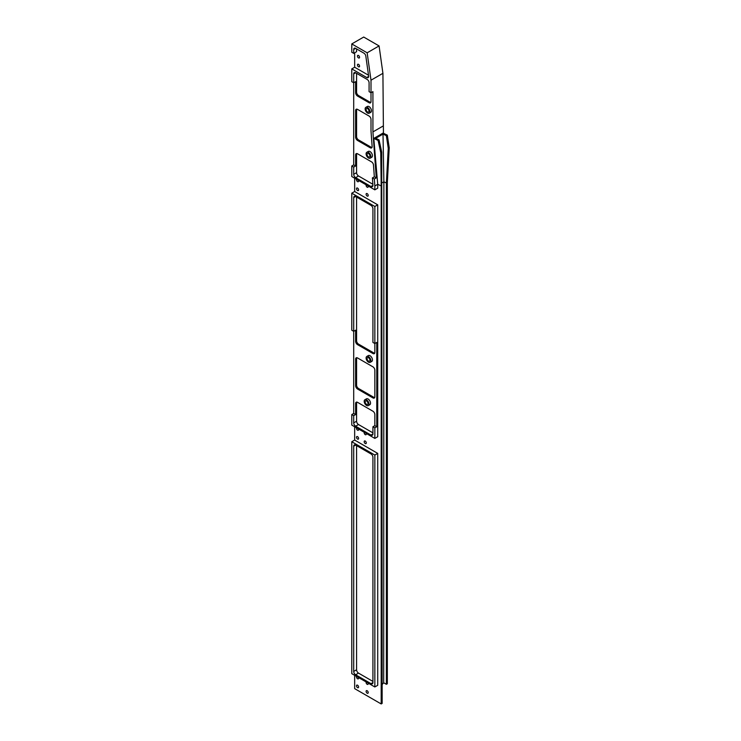 <?xml version="1.0" encoding="UTF-8"?>
<svg xmlns="http://www.w3.org/2000/svg" width="741" height="741" viewBox="0 0 741 741"><rect width="100%" height="100%" fill="white"/><g stroke="black" fill="none" stroke-linecap="round" stroke-linejoin="round"><path stroke-width="1.11" d="M359.57 66.181A1.491 0.861 60 0 1 359.255 66.866A1.491 0.861 60 0 1 358.107 66.458A1.491 0.861 60 0 1 357.449 64.958A1.491 0.861 60 0 1 357.764 64.272A1.491 0.861 60 0 1 358.913 64.671A1.491 0.861 60 0 1 359.57 66.181M359.57 57.298A1.491 0.861 60 0 1 359.255 57.983A1.491 0.861 60 0 1 358.107 57.585A1.491 0.861 60 0 1 357.449 56.084A1.491 0.861 60 0 1 357.764 55.399A1.491 0.861 60 0 1 358.913 55.797A1.491 0.861 60 0 1 359.57 57.298M356.754 109.14A2.714 1.565 -120 0 0 356.588 109.955L355.624 110.511A2.714 1.565 60 0 1 356.189 109.26A2.714 1.565 60 0 1 357.551 109.399L369.083 116.059A2.714 1.565 60 0 1 371 119.384L371 130.888L372.13 146.477A2.714 1.565 60 0 1 372.139 146.672A2.714 1.565 60 0 1 371.574 147.922A2.714 1.565 60 0 1 370.222 147.783L371.176 147.227L358.505 139.91L357.551 140.466L370.222 147.783M368.981 404.067A3.399 1.964 -120 0 0 367.499 400.649A3.399 1.964 -120 0 0 364.887 399.742A3.399 1.964 -120 0 0 364.183 401.289A3.399 1.964 -120 0 0 365.665 404.716A3.399 1.964 -120 0 0 368.277 405.623A3.399 1.964 -120 0 0 368.981 404.067M368.277 405.623L369.815 404.734A3.399 1.964 -120 0 0 370.519 403.178A3.399 1.964 -120 0 0 369.037 399.76A3.399 1.964 -120 0 0 366.425 398.853L364.887 399.742M370.908 360.793A3.399 1.964 -120 0 0 369.426 357.375A3.399 1.964 -120 0 0 366.804 356.458A3.399 1.964 -120 0 0 366.1 358.014A3.399 1.964 -120 0 0 367.582 361.432A3.399 1.964 -120 0 0 370.204 362.349A3.399 1.964 -120 0 0 370.908 360.793M370.204 362.349L371.741 361.46A3.399 1.964 -120 0 0 372.445 359.904A3.399 1.964 -120 0 0 370.963 356.486A3.399 1.964 -120 0 0 368.342 355.569L366.804 356.458M370.908 156.61A3.399 1.964 -120 0 0 369.426 153.192A3.399 1.964 -120 0 0 366.804 152.285A3.399 1.964 -120 0 0 366.1 153.841A3.399 1.964 -120 0 0 367.582 157.259A3.399 1.964 -120 0 0 370.204 158.166A3.399 1.964 -120 0 0 370.908 156.61M370.204 158.166L371.741 157.287A3.399 1.964 -120 0 0 372.445 155.73A3.399 1.964 -120 0 0 370.963 152.303A3.399 1.964 -120 0 0 368.342 151.396L366.804 152.285M369.944 111.678A3.399 1.964 -120 0 0 368.462 108.251A3.399 1.964 -120 0 0 365.841 107.343A3.399 1.964 -120 0 0 365.137 108.899A3.399 1.964 -120 0 0 366.619 112.317A3.399 1.964 -120 0 0 369.24 113.225A3.399 1.964 -120 0 0 369.944 111.678M369.24 113.225L370.778 112.345A3.399 1.964 -120 0 0 371.482 110.789A3.399 1.964 -120 0 0 370 107.371A3.399 1.964 -120 0 0 367.379 106.454L365.841 107.343M368.212 692.576A1.491 0.861 60 0 1 367.906 693.261A1.491 0.861 60 0 1 366.758 692.863A1.491 0.861 60 0 1 366.1 691.353A1.491 0.861 60 0 1 366.415 690.668A1.491 0.861 60 0 1 367.564 691.075A1.491 0.861 60 0 1 368.212 692.576M358.607 687.027A1.491 0.861 60 0 1 358.292 687.713A1.491 0.861 60 0 1 357.143 687.315A1.491 0.861 60 0 1 356.495 685.805A1.491 0.861 60 0 1 356.801 685.119A1.491 0.861 60 0 1 357.949 685.527A1.491 0.861 60 0 1 358.607 687.027M368.101 683.082A1.491 0.861 60 0 1 368.212 683.702A1.491 0.861 60 0 1 367.906 684.388A1.491 0.861 60 0 1 366.758 683.98A1.491 0.861 60 0 1 366.1 682.48A1.491 0.861 60 0 1 366.221 681.989M368.101 185.954A1.491 0.861 60 0 1 368.212 186.575A1.491 0.861 60 0 1 367.906 187.26A1.491 0.861 60 0 1 366.758 186.862A1.491 0.861 60 0 1 366.1 185.352A1.491 0.861 60 0 1 366.221 184.87M368.212 195.448A1.491 0.861 60 0 1 367.906 196.133A1.491 0.861 60 0 1 366.758 195.735A1.491 0.861 60 0 1 366.1 194.235A1.491 0.861 60 0 1 366.415 193.549A1.491 0.861 60 0 1 367.564 193.947A1.491 0.861 60 0 1 368.212 195.448M366.174 433.402A1.491 0.861 60 0 1 366.295 434.031A1.491 0.861 60 0 1 365.98 434.708A1.491 0.861 60 0 1 364.831 434.309A1.491 0.861 60 0 1 364.183 432.809A1.491 0.861 60 0 1 364.294 432.318M366.295 442.905A1.491 0.861 60 0 1 365.98 443.59A1.491 0.861 60 0 1 364.831 443.192A1.491 0.861 60 0 1 364.183 441.682A1.491 0.861 60 0 1 364.489 440.997A1.491 0.861 60 0 1 365.637 441.404A1.491 0.861 60 0 1 366.295 442.905M358.487 677.533A1.491 0.861 60 0 1 358.607 678.154A1.491 0.861 60 0 1 358.292 678.839A1.491 0.861 60 0 1 357.143 678.432A1.491 0.861 60 0 1 356.495 676.931A1.491 0.861 60 0 1 356.606 676.44M358.487 180.406A1.491 0.861 60 0 1 358.607 181.026A1.491 0.861 60 0 1 358.292 181.712A1.491 0.861 60 0 1 357.143 181.313A1.491 0.861 60 0 1 356.495 179.804A1.491 0.861 60 0 1 356.606 179.322M358.607 189.9A1.491 0.861 60 0 1 358.292 190.585A1.491 0.861 60 0 1 357.143 190.187A1.491 0.861 60 0 1 356.495 188.686A1.491 0.861 60 0 1 356.801 188.001A1.491 0.861 60 0 1 357.949 188.399A1.491 0.861 60 0 1 358.607 189.9M358.487 428.965A1.491 0.861 60 0 1 358.607 429.585A1.491 0.861 60 0 1 358.292 430.271A1.491 0.861 60 0 1 357.143 429.873A1.491 0.861 60 0 1 356.495 428.372A1.491 0.861 60 0 1 356.606 427.881M358.607 438.468A1.491 0.861 60 0 1 358.292 439.154A1.491 0.861 60 0 1 357.143 438.746A1.491 0.861 60 0 1 356.495 437.246A1.491 0.861 60 0 1 356.801 436.56A1.491 0.861 60 0 1 357.949 436.958A1.491 0.861 60 0 1 358.607 438.468M367.545 108.621A2.038 1.176 -120 0 0 366.526 108.519A2.038 1.176 -120 0 0 366.211 110.159A2.038 1.176 -120 0 0 367.545 111.956A2.038 1.176 -120 0 0 368.564 112.048A2.038 1.176 -120 0 0 368.879 110.418A2.038 1.176 -120 0 0 367.545 108.621M368.499 153.563A2.038 1.176 -120 0 0 367.48 153.461A2.038 1.176 -120 0 0 367.175 155.091A2.038 1.176 -120 0 0 368.499 156.888A2.038 1.176 -120 0 0 369.527 156.99A2.038 1.176 -120 0 0 369.833 155.36A2.038 1.176 -120 0 0 368.499 153.563M368.499 357.736A2.038 1.176 -120 0 0 367.48 357.634A2.038 1.176 -120 0 0 367.175 359.274A2.038 1.176 -120 0 0 368.499 361.071A2.038 1.176 -120 0 0 369.527 361.173A2.038 1.176 -120 0 0 369.833 359.533A2.038 1.176 -120 0 0 368.499 357.736M366.582 401.02A2.038 1.176 -120 0 0 365.563 400.918A2.038 1.176 -120 0 0 365.248 402.548A2.038 1.176 -120 0 0 366.582 404.345A2.038 1.176 -120 0 0 367.601 404.447A2.038 1.176 -120 0 0 367.916 402.808A2.038 1.176 -120 0 0 366.582 401.02M383.44 133.278L382.921 73.322L379.077 45.923L363.701 37.05L351.78 43.932L367.156 52.806L371 80.195L371 92.755L369.083 91.643L369.083 82.77A2.714 1.565 60 0 0 367.156 79.435L355.624 72.785L353.707 73.887L353.707 164.882L355.624 165.993L353.707 167.105L353.707 174.311L356.588 172.653A2.714 1.565 -120 0 0 358.505 175.978L355.624 177.645L371 186.519L372.927 185.407L372.408 177.905L374.335 176.793L373.483 165.011A2.714 1.565 60 0 0 371.565 161.881L357.551 153.785A2.714 1.565 60 0 0 356.189 153.646A2.714 1.565 60 0 0 355.624 154.897L355.624 165.993M356.588 445.619L356.588 669.771A2.714 1.565 -120 0 0 358.505 673.106L355.624 674.764L371 683.647L372.927 682.535L372.927 457.271A2.714 1.565 60 0 0 371 453.946L355.624 445.072L353.707 446.175L353.707 671.439L356.588 669.771M372.927 681.424L358.505 673.106M354.661 675.32L354.661 688.639L381.189 703.95L381.189 185.945L377.725 184.296M374.844 189.844L377.725 188.186L377.725 184.305L374.844 185.963L374.844 189.844L351.78 176.534L351.78 165.993L353.707 167.105M354.661 178.201L354.661 191.511L377.725 204.831L374.844 206.489L374.844 352.41A2.714 1.565 60 0 1 374.279 353.661A2.714 1.565 60 0 1 372.927 353.522L373.881 352.966L358.505 344.093L357.551 344.648L372.927 353.522M372.927 433.976A2.714 1.565 60 0 1 372.362 435.217A2.714 1.565 60 0 1 371 435.078L372.927 433.976L372.927 426.76L374.844 425.649L376.771 426.76L374.844 427.872L374.844 438.413L377.725 436.745L377.725 204.831M354.661 426.76L354.661 440.071L377.725 453.39L374.844 455.057L374.844 686.972L351.78 673.652L351.78 441.738L374.844 455.057M374.844 686.972L377.725 685.305L377.725 453.39M356.754 402.085A2.714 1.565 -120 0 0 356.588 402.9L356.588 421.212A2.714 1.565 -120 0 0 358.505 424.537L355.624 426.205L371 435.078M372.927 432.864L358.505 424.537M353.707 197.615A2.714 1.565 60 0 1 354.272 196.374A2.714 1.565 60 0 1 355.624 196.504L353.707 197.615L353.707 413.441L355.624 414.552L355.624 403.456A2.714 1.565 60 0 1 356.189 402.215A2.714 1.565 60 0 1 357.551 402.344L372.927 411.227A2.714 1.565 60 0 1 374.844 414.552L374.844 425.649M355.624 414.552L353.707 415.664L353.707 422.879L356.588 421.212M356.588 197.06L356.588 340.758A2.714 1.565 -120 0 0 358.505 344.093M373.881 352.966A2.714 1.565 -120 0 0 374.677 353.225M376.771 426.76L376.771 342.425L374.844 343.537L372.927 342.425L372.927 208.712A2.714 1.565 60 0 0 371 205.387L355.624 196.504M357.551 344.648A2.714 1.565 60 0 1 355.624 341.314L355.624 330.217L353.707 331.329L351.78 330.217L351.78 193.179L374.844 206.489M356.754 153.526A2.714 1.565 -120 0 0 356.588 154.341L356.588 172.653M372.871 184.268L358.505 175.978M357.551 389.034L372.927 397.908L373.881 397.352L358.505 388.479L357.551 389.034A2.714 1.565 60 0 1 355.624 385.7L355.624 359.07A2.714 1.565 60 0 1 356.189 357.829A2.714 1.565 60 0 1 357.551 357.959L372.927 366.841A2.714 1.565 60 0 1 374.844 370.167L374.844 396.796A2.714 1.565 60 0 1 374.279 398.047A2.714 1.565 60 0 1 372.927 397.908M374.335 176.793L376.261 177.905L374.344 179.016L374.844 185.963M356.588 73.331L356.588 92.199A2.714 1.565 -120 0 0 358.505 95.524L357.551 96.08L369.083 102.74A2.714 1.565 60 0 0 370.435 102.879A2.714 1.565 60 0 0 371 101.628L371 92.755L372.927 91.643L372.927 131.898L376.261 177.905M357.551 96.08A2.714 1.565 60 0 1 355.624 92.755L356.588 92.199M354.661 52.806L354.661 67.236L351.78 68.894L351.78 81.658L353.707 82.77L355.624 81.658L355.624 92.755M357.551 140.466A2.714 1.565 60 0 1 355.624 137.141L356.588 136.585A2.714 1.565 -120 0 0 358.505 139.91M355.624 110.511L355.624 137.141M373.881 397.352A2.714 1.565 -120 0 0 374.677 397.611M356.754 357.699A2.714 1.565 -120 0 0 356.588 358.514L356.588 385.144A2.714 1.565 -120 0 0 358.505 388.479M356.588 109.955L356.588 136.585M371.176 147.227A2.714 1.565 -120 0 0 371.973 147.487M369.083 102.74L370.037 102.184L358.505 95.524M370.037 102.184A2.714 1.565 -120 0 0 370.833 102.443M353.707 73.887A2.714 1.565 60 0 1 354.272 72.646A2.714 1.565 60 0 1 355.624 72.785M351.78 43.932L351.78 52.25L353.707 53.361L353.707 49.48A2.714 1.565 60 0 1 354.272 48.23A2.714 1.565 60 0 1 355.624 48.369L353.707 49.48M351.78 68.894L366.73 77.527A2.714 1.565 60 0 0 368.092 77.657A2.714 1.565 60 0 0 368.62 76.017L365.822 56.094A2.714 1.565 60 0 0 363.933 53.167L355.624 48.369M372.408 177.905L374.344 179.016M372.927 185.407A2.714 1.565 60 0 1 372.362 186.658A2.714 1.565 60 0 1 371 186.519M355.624 177.645A2.714 1.565 60 0 1 353.707 174.311M355.624 674.764A2.714 1.565 60 0 1 353.707 671.439M353.707 446.175A2.714 1.565 60 0 1 354.272 444.933A2.714 1.565 60 0 1 355.624 445.072M372.927 682.535A2.714 1.565 60 0 1 372.362 683.776A2.714 1.565 60 0 1 371 683.647M381.189 703.95L382.152 703.394L381.717 152.109L380.754 152.665L378.095 140.457L373.797 138.41L383.023 133.084L387.321 135.131L389.22 147.783L387.339 182.397L387.339 683.758L386.376 684.313L386.376 182.999L388.256 148.339L386.357 135.686L383.014 134.093L375.715 138.308L379.059 139.901L381.717 152.109M380.754 152.665L381.189 185.945L377.725 184.305L373.797 138.41M378.095 140.457L379.059 139.901M386.357 135.686L387.321 135.131M389.22 147.783L388.256 148.339M382.152 684.749A2.714 1.565 -60 0 1 383.69 682.98L383.875 181.814L383.014 134.093M383.875 682.869L386.376 684.313M386.376 182.999L383.875 181.814L382.115 182.832M353.707 413.441L351.78 414.552L353.707 415.664M351.78 414.552L351.78 425.093L374.844 438.413M372.927 426.76L374.844 427.872M355.624 426.205A2.714 1.565 60 0 1 353.707 422.879M354.661 440.071L351.78 441.738M354.661 191.511L351.78 193.179M353.707 164.882L351.78 165.993M379.077 45.923L367.156 52.806M382.921 126.137L372.927 131.898M382.921 73.322L371 80.195M354.661 67.236L368.509 75.23M353.707 53.361L356.588 51.694L356.588 48.925M356.588 402.9L355.624 403.456M355.624 341.314L356.588 340.758M356.588 154.341L355.624 154.897M355.624 385.7L356.588 385.144M356.588 358.514L355.624 359.07M366.73 77.527L368.647 76.416"/></g></svg>
